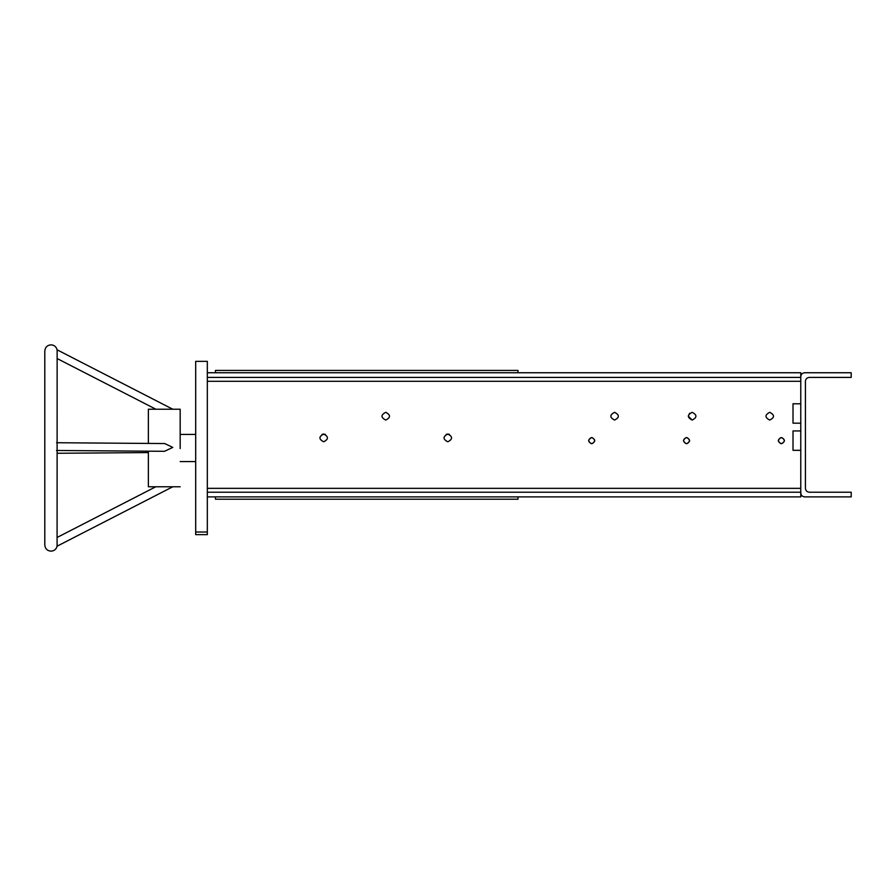 <?xml version="1.0" encoding="UTF-8"?>
<svg xmlns="http://www.w3.org/2000/svg" width="896" height="896" viewBox="0 0 896 896"><rect width="100%" height="100%" fill="white"/><g stroke="black" fill="none" stroke-linecap="round" stroke-linejoin="round"><path stroke-width="1.34" d="M686.549 443.733C682.539 441.661 682.539 439.6 686.549 437.528C690.547 439.6 690.547 441.661 686.549 443.733C682.539 441.661 682.539 439.6 686.549 437.528C690.547 439.6 690.547 441.661 686.549 443.733C690.547 441.661 690.547 439.6 686.549 437.528C682.539 439.6 682.539 441.661 686.549 443.733C690.547 441.661 690.547 439.6 686.549 437.528C682.539 439.6 682.539 441.661 686.549 443.733M769.742 420.067C764.747 417.491 764.747 414.904 769.742 412.317C774.749 414.904 774.749 417.491 769.742 420.067C764.747 417.491 764.747 414.904 769.742 412.317C774.749 414.904 774.749 417.491 769.742 420.067M692.171 420.067C687.165 417.491 687.165 414.904 692.171 412.317C697.166 414.904 697.166 417.491 692.171 420.067C687.165 417.491 687.165 414.904 692.171 412.317C697.166 414.904 697.166 417.491 692.171 420.067L688.296 416.192L689.64 413.258L688.296 416.046M614.589 420.067C609.594 417.491 609.594 414.904 614.589 412.317C619.595 414.904 619.595 417.491 614.589 420.067C609.594 417.491 609.594 414.904 614.589 412.317C619.595 414.904 619.595 417.491 614.589 420.067M781.379 443.733C777.381 441.661 777.381 439.6 781.379 437.528C785.378 439.6 785.378 441.661 781.379 443.733C777.381 441.661 777.381 439.6 781.379 437.528C785.378 439.6 785.378 441.661 781.379 443.733C785.378 441.661 785.378 439.6 781.379 437.528C777.381 439.6 777.381 441.661 781.379 443.733C785.378 441.661 785.378 439.6 781.379 437.528C777.381 439.6 777.381 441.661 781.379 443.733M591.707 443.733C587.709 441.661 587.709 439.6 591.707 437.528C595.706 439.6 595.706 441.661 591.707 443.733C587.709 441.661 587.709 439.6 591.707 437.528C595.706 439.6 595.706 441.661 591.707 443.733C595.706 441.661 595.706 439.6 591.707 437.528C587.709 439.6 587.709 441.661 591.707 443.733C595.706 441.661 595.706 439.6 591.707 437.528C587.709 439.6 587.709 441.661 591.707 443.733M447.81 441.795C442.803 439.208 442.803 436.621 447.81 434.034C452.805 436.621 452.805 439.208 447.81 441.795C442.803 439.208 442.803 436.621 447.81 434.034C452.805 436.621 452.805 439.208 447.81 441.795M323.68 441.795C318.685 439.208 318.685 436.621 323.68 434.034C328.686 436.621 328.686 439.208 323.68 441.795C318.685 439.208 318.685 436.621 323.68 434.034C328.686 436.621 328.686 439.208 323.68 441.795M385.75 420.067C380.744 417.491 380.744 414.904 385.75 412.317C390.746 414.904 390.746 417.491 385.75 420.067C380.744 417.491 380.744 414.904 385.75 412.317C390.746 414.904 390.746 417.491 385.75 420.067C390.746 417.491 390.746 414.904 385.75 412.317C380.744 414.904 380.744 417.491 385.75 420.067C390.746 417.491 390.746 414.904 385.75 412.317C380.744 414.904 380.744 417.491 385.75 420.067M207.323 496.877L800.778 496.877L800.778 492.218L207.323 492.218L207.323 532.022L195.686 532.022L195.686 534.632L207.323 534.632L207.323 532.022M207.323 377.406L800.778 377.406L800.778 372.747L207.323 372.747L207.323 488.342L800.778 488.342M207.323 492.218L207.323 488.342M809.312 377.406C806.971 377.653 805.672 378.941 805.426 381.282L805.426 488.342C805.672 490.683 806.971 491.971 809.312 492.218L851.2 492.218L851.2 496.877L804.653 496.877C802.312 496.63 801.024 495.331 800.778 492.99L800.778 376.634C801.024 374.293 802.312 372.994 804.653 372.747L851.2 372.747L851.2 377.406L809.312 377.406M804.653 496.877C802.312 496.63 801.024 495.331 800.778 492.99M800.778 376.634C801.024 374.293 802.312 372.994 804.653 372.747M447.81 434.034L446.118 434.426L449.501 434.426L447.81 434.034M323.68 434.034L321.989 434.426L325.371 434.426L323.68 434.034M215.466 372.747L215.466 370.429L518.011 370.429L518.011 372.747M518.011 496.877L518.011 499.195L215.466 499.195L215.466 496.877M207.323 372.747L207.323 361.368L195.686 361.368L195.686 532.022M57.21 537.41L155.781 486.786L172.76 486.786L57.086 546.19L57.142 350.134C56.403 346.842 54.365 345.083 51.005 344.826C47.242 345.195 45.17 347.256 44.8 351.03L44.8 544.97C45.17 548.744 47.242 550.805 51.005 551.174C54.365 550.917 56.403 549.158 57.142 545.866M56.526 450.486L164.506 451.304L172.76 447.429L164.786 443.554L56.582 442.725M57.21 358.59L155.882 409.214L148.366 409.214L148.366 443.419M155.781 409.214L180.174 409.214L180.174 448.571M148.366 451.181L148.366 486.786L155.882 486.786M683.446 440.63C685.507 436.632 687.579 436.632 689.651 440.63C687.579 444.629 685.507 444.629 683.446 440.63C685.507 436.632 687.579 436.632 689.651 440.63C687.579 444.629 685.507 444.629 683.446 440.63C685.507 444.629 687.579 444.629 689.651 440.63C687.579 436.632 685.507 436.632 683.446 440.63C685.507 444.629 687.579 444.629 689.651 440.63C687.579 436.632 685.507 436.632 683.446 440.63M784.482 440.63C782.421 436.632 780.349 436.632 778.277 440.63C780.349 436.632 782.421 436.632 784.482 440.63C782.421 444.629 780.349 444.629 778.277 440.63C780.349 444.629 782.421 444.629 784.482 440.63C782.421 436.632 780.349 436.632 778.277 440.63C780.349 436.632 782.421 436.632 784.482 440.63C782.421 444.629 780.349 444.629 778.277 440.63C780.349 444.629 782.421 444.629 784.482 440.63M588.605 440.63C590.677 436.632 592.749 436.632 594.81 440.63C592.749 436.632 590.677 436.632 588.605 440.63C590.677 444.629 592.749 444.629 594.81 440.63C592.749 444.629 590.677 444.629 588.605 440.63C590.677 436.632 592.749 436.632 594.81 440.63C592.749 436.632 590.677 436.632 588.605 440.63C590.677 444.629 592.749 444.629 594.81 440.63C592.749 444.629 590.677 444.629 588.605 440.63M800.778 430.931L793.016 430.931L793.016 450.33L800.778 450.33M800.778 403.782L793.016 403.782L793.016 423.181L800.778 423.181M800.778 381.282L207.323 381.282M195.686 461.574L180.174 461.574M449.501 434.426L446.118 434.426M325.371 434.426L321.989 434.426M195.686 434.426L180.174 434.426M180.174 486.786L172.67 486.786M57.21 453.275L148.366 452.581M57.086 349.81L172.76 409.214"/></g></svg>
